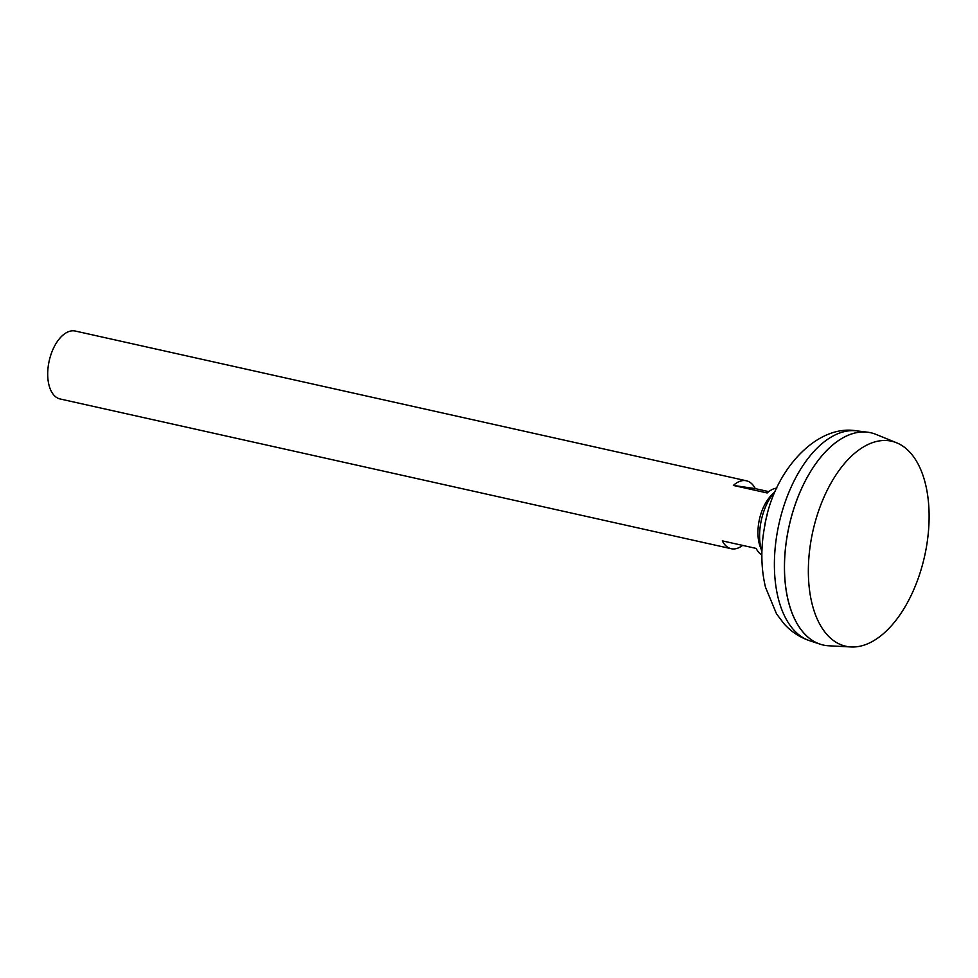 <?xml version="1.0" encoding="UTF-8"?>
<svg xmlns="http://www.w3.org/2000/svg" width="978" height="978" viewBox="0 0 978 978"><rect width="100%" height="100%" fill="white"/><g stroke="black" fill="none" stroke-linecap="round" stroke-linejoin="round"><path stroke-width="1.47" d="M773.427 493.377A34.805 18.973 102.6 0 0 759.136 520.736A34.805 18.973 102.6 0 0 761.055 548.805M742.62 545.394A34.805 18.973 -77.4 0 1 731.202 548.707A34.805 18.973 -77.4 0 1 722.29 540.858L756.104 548.401A34.805 18.973 102.6 0 0 761.862 554.978M776.776 488.132A34.805 18.973 102.6 0 0 767.18 492.973L733.366 485.43A34.805 18.973 -77.4 0 1 746.361 480.773L75.294 331.041A34.805 18.973 102.6 0 0 48.9 362.276A34.805 18.973 102.6 0 0 60.135 398.975L731.202 548.707M811.972 535.467A105.037 57.25 102.6 0 0 851.056 646.959A105.037 57.25 102.6 0 0 925.494 551.995A105.037 57.25 102.6 0 0 896.618 442.789A105.037 57.25 102.6 0 0 811.972 535.467M870.677 432.728A108.766 59.279 102.6 0 0 867.547 432.19A108.766 59.279 102.6 0 0 788.195 530.32A108.766 59.279 102.6 0 0 828.708 645.786L851.056 646.959M827.388 449.843A108.717 59.255 102.6 0 0 788.219 530.333A108.717 59.255 102.6 0 0 791.398 611.14M896.618 442.789L875.885 434.354A108.766 59.279 102.6 0 0 788.231 530.333A108.766 59.279 102.6 0 0 820.249 644.196A108.766 59.279 102.6 0 0 823.305 645.04M746.361 480.773A34.805 18.973 -77.4 0 1 755.285 488.621L768.769 491.628M733.366 485.43L755.285 488.621M766.801 516.152A39.438 21.492 102.6 0 0 765.285 522.313A39.438 21.492 102.6 0 0 764.747 525.369A71.993 71.993 0 0 0 764.417 527.704M775.481 491.017A42.298 23.056 102.6 0 0 761.055 521.482A42.298 23.056 102.6 0 0 761.911 551.812M809.833 640.786C799.625 637.301 790.957 631.556 783.83 623.536L776.495 613.793L765.493 587.24C760.798 567.46 760.639 546.543 765.04 524.452C773.916 470.504 816.777 423.755 856.667 430.858A107.702 58.692 102.6 0 0 778.097 528.022A107.702 58.692 102.6 0 0 809.833 640.786L820.249 644.196M767.498 513.902A71.993 71.993 0 0 0 765.285 522.313M856.667 430.858L867.547 432.19"/></g></svg>
